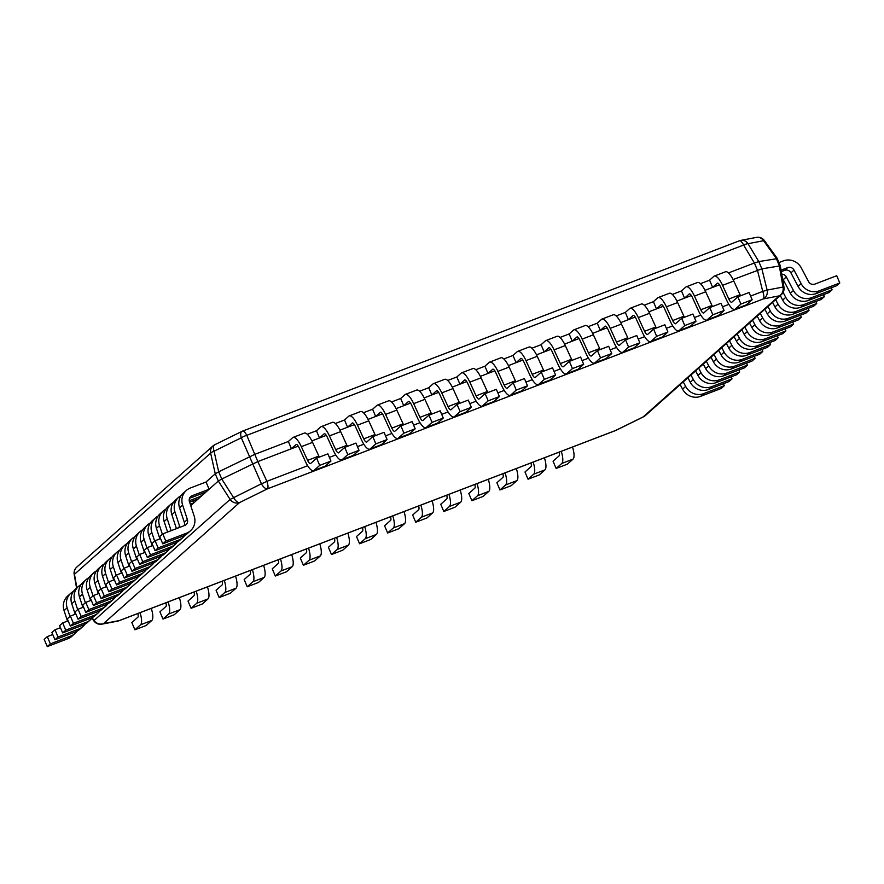 <?xml version="1.0" encoding="UTF-8"?>
<svg xmlns="http://www.w3.org/2000/svg" width="884" height="884" viewBox="0 0 884 884"><rect width="100%" height="100%" fill="white"/><g stroke="black" fill="none" stroke-linecap="round" stroke-linejoin="round"><path stroke-width="1.33" d="M307.654 465.713L266.88 481.338L257.83 461.592L221.762 479.029L233.531 497.504A8.022 3.624 63.8 0 0 239.553 502.576A8.022 7.591 -131.7 0 1 230.105 499.427L261.421 483.78A8.022 0.95 -24.7 0 0 266.88 481.338A8.022 2.464 69 0 1 267.432 488.852A8.022 3.624 -116.2 0 1 261.421 483.78L241.31 437.79A8.022 3.624 -116.2 0 1 241.973 431.359L214.713 444.774A8.022 8.022 0 0 0 212.922 445.978L76.764 567.13A8.022 7.591 48.3 0 0 74.466 574.28L210.635 453.127A8.022 7.591 -131.7 0 1 214.447 444.939M242.404 431.215A8.022 2.464 69 0 1 242.647 431.072A8.022 2.464 69 0 1 246.78 435.337A8.022 2.608 157.3 0 0 241.31 437.79L214.05 451.205A8.022 1.923 167.4 0 0 210.635 453.127L215.265 473.802L218.702 471.791L214.05 451.205A8.022 3.624 63.8 0 1 214.713 444.774M91.903 618.225L93.914 620.988A8.022 0.995 -36 0 1 94.08 620.469L230.105 499.427L218.326 481.029L221.762 479.029L218.702 471.791L254.769 454.365L288.35 441.503L292.659 437.668A14.531 4.464 -111 0 1 293.101 437.392A14.531 4.464 -111 0 1 301.333 446.674L312.571 442.365L318.837 456.067A5.061 1.558 69 0 0 319.367 457.116M728.493 272.913L754.384 263.001L743.632 245.034A8.022 2.464 -111 0 0 739.488 240.768L242.647 431.072A8.022 8.022 0 0 0 241.973 431.359M739.687 240.724A8.022 7.105 79.2 0 1 740.847 240.382A8.022 7.105 79.2 0 1 748.041 243.697A8.022 2.254 149 0 0 743.632 245.034L246.78 435.337L257.83 461.592L298.239 446.122L291.422 448.729L288.35 441.503M643.85 416.607A8.022 3.624 -116.2 0 1 643.585 416.773A8.022 3.624 -116.2 0 1 643.154 416.916A8.022 7.591 48.3 0 0 645.375 415.568L781.401 294.538A8.022 7.591 -131.7 0 1 779.18 295.886A8.022 7.105 -100.8 0 0 783.014 287.046L779.257 265.487L776.196 258.261L763.566 240.724A8.022 7.105 -100.8 0 0 756.384 237.398L740.847 240.382A8.022 8.022 0 0 0 739.488 240.768M776.892 258.692L758.815 261.587L748.041 243.697L763.566 240.724A8.022 0.906 144.2 0 1 764.406 240.592A8.022 8.022 0 0 0 756.384 237.398M779.964 265.918L761.875 268.824L758.815 261.587L754.384 263.001L757.455 270.228L762.748 291.411L750.593 296.063M781.401 294.538A8.022 8.022 0 0 0 783.975 287.167A8.022 0.619 -9.8 0 0 783.014 287.046L767.135 290.085L761.875 268.824L733.09 279.565M118.776 620.8A8.022 2.464 69 0 0 118.986 620.745A8.022 8.022 0 0 1 117.616 621.143A8.022 7.105 -100.8 0 0 119.23 620.601A8.022 2.464 69 0 1 118.986 620.745L615.341 430.63A8.022 2.464 -111 0 0 615.584 430.486L643.154 416.916L779.18 295.886L763.301 298.925A8.022 2.464 -111 0 0 762.748 291.411L767.135 290.085A8.022 7.105 79.2 0 1 763.301 298.925L267.432 488.852L239.553 502.576L103.516 623.607A8.022 7.591 48.3 0 1 94.08 620.469L92.19 617.861M76.875 587.838L74.466 574.28A8.022 0.718 170 0 0 74.19 574.523L76.588 588.092M189.717 497.869L192.126 495.736L209.121 489.228L206.049 482.001L215.265 473.802L218.326 481.029L190.723 505.593L193.718 502.93L192.867 500.919M311.864 440.895L326.318 435.359L319.5 437.978L316.428 430.751L320.737 426.917A14.531 4.464 -111 0 1 321.179 426.641A14.531 4.464 -111 0 1 329.423 435.911L340.649 431.613L346.915 445.315A5.061 1.558 69 0 0 347.445 446.354M339.942 430.143L354.407 424.607L347.578 427.215L344.517 419.988L348.815 416.154A14.531 4.464 -111 0 1 349.268 415.889A14.531 4.464 -111 0 1 357.501 425.16L368.738 420.861L375.004 434.563A5.061 1.558 69 0 0 375.523 435.602M368.031 419.392L382.485 413.856L375.667 416.463L372.595 409.237L376.904 405.402A14.531 4.464 -111 0 1 377.346 405.126A14.531 4.464 -111 0 1 385.579 414.408L396.817 410.099L403.082 423.801A5.061 1.558 69 0 0 403.612 424.839M396.109 408.629L410.563 403.093L403.745 405.712L400.673 398.474L404.983 394.651A14.531 4.464 -111 0 1 405.424 394.374A14.531 4.464 -111 0 1 413.668 403.645L424.895 399.347L431.16 413.049A5.061 1.558 69 0 0 431.69 414.088M424.187 397.877L438.641 392.341L431.823 394.949L428.762 387.722L433.061 383.888A14.531 4.464 -111 0 1 433.514 383.612A14.531 4.464 -111 0 1 441.746 392.894L452.984 388.584L459.249 402.297A5.061 1.558 69 0 0 459.768 403.336M452.276 387.115L466.73 381.579L459.912 384.197L456.84 376.971L461.15 373.136A14.531 4.464 -111 0 1 461.592 372.86A14.531 4.464 -111 0 1 469.824 382.131L481.062 377.833L487.327 391.535A5.061 1.558 69 0 0 487.858 392.573M480.355 376.363L494.808 370.827L487.99 373.435L484.918 366.208L489.228 362.374A14.531 4.464 -111 0 1 489.67 362.108A14.531 4.464 -111 0 1 497.913 371.379L509.14 367.081L515.405 380.783A5.061 1.558 69 0 0 515.936 381.822M508.433 365.611L522.886 360.075L516.068 362.683L513.007 355.456L517.306 351.622A14.531 4.464 -111 0 1 517.759 351.346A14.531 4.464 -111 0 1 525.991 360.628L537.229 356.318L543.494 370.02A5.061 1.558 69 0 0 544.014 371.07M536.522 354.849L550.975 349.313L544.146 351.931L541.085 344.705L545.395 340.87A14.531 4.464 -111 0 1 545.837 340.594A14.531 4.464 -111 0 1 554.069 349.865L565.307 345.567L571.572 359.269A5.061 1.558 69 0 0 572.103 360.307M564.6 344.097L579.053 338.561L572.235 341.169L569.163 333.942L573.473 330.108A14.531 4.464 -111 0 1 573.915 329.831A14.531 4.464 -111 0 1 582.158 339.113L593.385 334.804L599.65 348.517A5.061 1.558 69 0 0 600.181 349.556M592.678 333.334L607.131 327.798L600.313 330.417L597.241 323.19L601.551 319.356A14.531 4.464 -111 0 1 602.004 319.08A14.531 4.464 -111 0 1 610.236 328.351L621.463 324.052L627.739 337.754A5.061 1.558 69 0 0 628.259 338.793M620.767 322.583L635.22 317.047L628.391 319.654L625.331 312.428L629.64 308.604A14.531 4.464 -111 0 1 630.082 308.328A14.531 4.464 -111 0 1 638.314 317.599L649.552 313.301L655.817 327.003A5.061 1.558 69 0 0 656.337 328.041M648.845 311.831L663.298 306.295L656.481 308.903L653.409 301.676L657.718 297.842A14.531 4.464 -111 0 1 658.16 297.565A14.531 4.464 -111 0 1 666.403 306.847L677.63 302.538L683.896 316.251A5.061 1.558 69 0 0 684.426 317.29M676.923 301.068L691.376 295.532L684.559 298.151L681.487 290.924L685.796 287.09A14.531 4.464 -111 0 1 686.249 286.814A14.531 4.464 -111 0 1 694.481 296.085L705.708 291.786L711.974 305.488A5.061 1.558 69 0 0 712.504 306.527M705.012 290.317L719.466 284.781L712.637 287.388L709.576 280.162L713.885 276.327A14.531 4.464 -111 0 1 714.327 276.062A14.531 4.464 -111 0 1 722.559 285.333L733.797 281.035L740.063 294.737A5.061 1.558 69 0 0 740.582 295.775M307.278 434.254L316.428 430.751M335.356 423.502L344.517 419.988M363.434 412.74L372.595 409.237M391.524 401.988L400.673 398.474M419.602 391.225L428.762 387.722M447.68 380.474L456.84 376.971M475.769 369.722L484.918 366.208M503.847 358.959L513.007 355.456M531.925 348.208L541.085 344.705M560.014 337.456L569.163 333.942M588.092 326.693L597.241 323.19M616.17 315.942L625.331 312.428M644.248 305.179L653.409 301.676M672.337 294.427L681.487 290.924M700.415 283.676L709.576 280.162M117.616 621.143L101.914 624.148A8.022 7.105 79.2 0 0 103.516 623.607L119.23 620.601L615.584 430.486A8.022 3.624 63.8 0 0 616.004 430.342L643.585 416.773A8.022 8.022 0 0 0 645.375 415.568M67.504 621.076L64.057 610.59A14.531 13.735 -131.7 0 1 67.748 595.96L70.83 593.219A14.531 13.735 -131.7 0 1 73.383 591.44M52.753 634.535L47.283 636.624L44.2 639.364L47.272 646.602L67.902 638.69L70.985 635.95A14.531 13.735 -131.7 0 0 74.996 633.519L71.913 636.259A14.531 13.735 -131.7 0 1 67.902 638.69M64.057 610.59L67.129 607.849L69.958 616.446M67.129 607.849A14.531 13.735 -131.7 0 1 70.83 593.219M77.063 631.176A14.531 13.735 -131.7 0 1 74.996 633.519M47.283 636.624L50.344 643.861L70.985 635.95M47.272 646.602L50.344 643.861M75.206 614.225L71.748 603.739A14.531 13.735 -131.7 0 1 75.449 589.109L78.532 586.368A14.531 13.735 -131.7 0 1 81.085 584.589M60.455 627.684L54.985 629.773L51.902 632.513L54.963 639.751L75.604 631.839L78.676 629.099A14.531 13.735 -131.7 0 0 82.698 626.668L79.615 629.408A14.531 13.735 -131.7 0 1 75.604 631.839M71.748 603.739L74.831 600.998L77.659 609.595M74.831 600.998A14.531 13.735 -131.7 0 1 78.532 586.368M84.765 624.325A14.531 13.735 -131.7 0 1 82.698 626.668M54.985 629.773L58.046 637.01L78.676 629.099M54.963 639.751L58.046 637.01M82.897 607.374L79.45 596.888A14.531 13.735 -131.7 0 1 83.151 582.258L86.234 579.517A14.531 13.735 -131.7 0 1 88.787 577.738M68.156 620.833L62.676 622.922L59.604 625.662L62.665 632.9L83.295 624.988L86.378 622.248A14.531 13.735 -131.7 0 0 90.4 619.817L87.317 622.557A14.531 13.735 -131.7 0 1 83.295 624.988M79.45 596.888L82.532 594.147L85.361 602.744M82.532 594.147A14.531 13.735 -131.7 0 1 86.234 579.517M92.455 617.474A14.531 13.735 -131.7 0 1 90.4 619.817M62.676 622.922L65.748 630.159L86.378 622.248M62.665 632.9L65.748 630.159M90.599 600.523L87.151 590.037A14.531 13.735 -131.7 0 1 90.853 575.407L93.925 572.666A14.531 13.735 -131.7 0 1 96.489 570.887M75.858 613.982L70.377 616.082L67.294 618.822L70.366 626.049L90.997 618.137L94.08 615.397A14.531 13.735 -131.7 0 0 98.102 612.966L95.019 615.706A14.531 13.735 -131.7 0 1 90.997 618.137M87.151 590.037L90.234 587.296L93.063 595.893M90.234 587.296A14.531 13.735 -131.7 0 1 93.925 572.666M100.157 610.623A14.531 13.735 -131.7 0 1 98.102 612.966M70.377 616.082L73.449 623.308L94.08 615.397M70.366 626.049L73.449 623.308M98.301 593.672L94.853 583.186A14.531 13.735 -131.7 0 1 98.544 568.556L101.627 565.815A14.531 13.735 -131.7 0 1 104.19 564.036M83.549 607.131L78.079 609.231L74.996 611.971L78.068 619.198L98.699 611.286L101.782 608.546A14.531 13.735 -131.7 0 0 105.793 606.115L102.721 608.855A14.531 13.735 -131.7 0 1 98.699 611.286M94.853 583.186L97.936 580.445L100.754 589.042M97.936 580.445A14.531 13.735 -131.7 0 1 101.627 565.815M107.859 603.772A14.531 13.735 -131.7 0 1 105.793 606.115M78.079 609.231L81.151 616.457L101.782 608.546M78.068 619.198L81.151 616.457M106.003 586.821L102.555 576.335A14.531 13.735 -131.7 0 1 106.246 561.705L109.329 558.964A14.531 13.735 -131.7 0 1 111.881 557.185M91.251 600.28L85.781 602.38L82.698 605.12L85.77 612.347L106.4 604.435L109.483 601.695A14.531 13.735 -131.7 0 0 113.495 599.264L110.412 602.004A14.531 13.735 -131.7 0 1 106.4 604.435M102.555 576.335L105.627 573.594L108.456 582.191M105.627 573.594A14.531 13.735 -131.7 0 1 109.329 558.964M115.561 596.921A14.531 13.735 -131.7 0 1 113.495 599.264M85.781 602.38L88.842 609.606L109.483 601.695M85.77 612.347L88.842 609.606M113.705 579.97L110.246 569.484A14.531 13.735 -131.7 0 1 113.948 554.854L117.031 552.113A14.531 13.735 -131.7 0 1 119.583 550.334M98.953 593.429L93.483 595.529L90.4 598.269L93.461 605.496L114.102 597.584L117.174 594.844A14.531 13.735 -131.7 0 0 121.196 592.413L118.113 595.153A14.531 13.735 -131.7 0 1 114.102 597.584M110.246 569.484L113.329 566.743L116.158 575.34M113.329 566.743A14.531 13.735 -131.7 0 1 117.031 552.113M123.263 590.07A14.531 13.735 -131.7 0 1 121.196 592.413M93.483 595.529L96.544 602.755L117.174 594.844M93.461 605.496L96.544 602.755M121.395 573.119L117.948 562.633A14.531 13.735 -131.7 0 1 121.649 548.003L124.732 545.262A14.531 13.735 -131.7 0 1 127.285 543.483M106.655 586.578L101.174 588.678L98.102 591.418L101.163 598.645L121.793 590.733L124.876 587.993A14.531 13.735 -131.7 0 0 128.898 585.562L125.815 588.302A14.531 13.735 -131.7 0 1 121.793 590.733M117.948 562.633L121.031 559.892L123.859 568.489M121.031 559.892A14.531 13.735 -131.7 0 1 124.732 545.262M130.954 583.219A14.531 13.735 -131.7 0 1 128.898 585.562M101.174 588.678L104.246 595.904L124.876 587.993M101.163 598.645L104.246 595.904M129.097 566.268L125.65 555.782A14.531 13.735 -131.7 0 1 129.351 541.152L132.423 538.411A14.531 13.735 -131.7 0 1 134.987 536.632M114.356 579.727L108.876 581.827L105.793 584.567L108.865 591.794L129.495 583.882L132.578 581.142A14.531 13.735 -131.7 0 0 136.6 578.711L133.517 581.451A14.531 13.735 -131.7 0 1 129.495 583.882M125.65 555.782L128.732 553.041L131.561 561.638M128.732 553.041A14.531 13.735 -131.7 0 1 132.423 538.411M138.655 576.368A14.531 13.735 -131.7 0 1 136.6 578.711M108.876 581.827L111.948 589.053L132.578 581.142M108.865 591.794L111.948 589.053M136.799 559.417L133.351 548.931A14.531 13.735 -131.7 0 1 137.053 534.301L140.125 531.56A14.531 13.735 -131.7 0 1 142.689 529.781M122.047 572.876L116.578 574.976L113.495 577.716L116.566 584.943L137.197 577.031L140.28 574.302A14.531 13.735 -131.7 0 0 144.291 571.86L141.219 574.6A14.531 13.735 -131.7 0 1 137.197 577.031M133.351 548.931L136.434 546.19L139.252 554.787M136.434 546.19A14.531 13.735 -131.7 0 1 140.125 531.56M146.357 569.528A14.531 13.735 -131.7 0 1 144.291 571.86M116.578 574.976L119.649 582.202L140.28 574.302M116.566 584.943L119.649 582.202M144.501 552.566L141.053 542.08A14.531 13.735 -131.7 0 1 144.744 527.45L147.827 524.709A14.531 13.735 -131.7 0 1 150.379 522.93M129.749 566.025L124.279 568.125L121.196 570.865L124.268 578.092L144.899 570.191L147.982 567.451A14.531 13.735 -131.7 0 0 151.993 565.009L148.91 567.749A14.531 13.735 -131.7 0 1 144.899 570.191M141.053 542.08L144.125 539.339L146.954 547.936M144.125 539.339A14.531 13.735 -131.7 0 1 147.827 524.709M154.059 562.677A14.531 13.735 -131.7 0 1 151.993 565.009M124.279 568.125L127.34 575.351L147.982 567.451M124.268 578.092L127.34 575.351M152.203 545.715L148.744 535.229A14.531 13.735 -131.7 0 1 152.446 520.599L155.529 517.858A14.531 13.735 -131.7 0 1 158.081 516.079M137.451 559.174L131.981 561.274L128.898 564.014L131.959 571.241L152.6 563.34L155.672 560.6A14.531 13.735 -131.7 0 0 159.695 558.158L156.612 560.898A14.531 13.735 -131.7 0 1 152.6 563.34M148.744 535.229L151.827 532.488L154.656 541.085M151.827 532.488A14.531 13.735 -131.7 0 1 155.529 517.858M161.761 555.826A14.531 13.735 -131.7 0 1 159.695 558.158M131.981 561.274L135.042 568.5L155.672 560.6M131.959 571.241L135.042 568.5M159.893 538.875L156.446 528.378A14.531 13.735 -131.7 0 1 160.148 513.748L163.231 511.007A14.531 13.735 -131.7 0 1 165.783 509.228M145.153 552.323L139.672 554.423L136.6 557.163L139.661 564.39L160.302 556.489L163.374 553.749A14.531 13.735 -131.7 0 0 167.396 551.307L164.313 554.047A14.531 13.735 -131.7 0 1 160.302 556.489M156.446 528.378L159.529 525.637L162.358 534.234M159.529 525.637A14.531 13.735 -131.7 0 1 163.231 511.007M169.452 548.975A14.531 13.735 -131.7 0 1 167.396 551.307M139.672 554.423L142.744 561.649L163.374 553.749M139.661 564.39L142.744 561.649M167.595 532.024L164.148 521.527A14.531 13.735 -131.7 0 1 167.85 506.897L170.921 504.156A14.531 13.735 -131.7 0 1 173.485 502.377M152.855 545.472L147.374 547.572L144.291 550.312L147.363 557.539L167.993 549.638L171.076 546.898A14.531 13.735 -131.7 0 0 175.098 544.456L172.015 547.196A14.531 13.735 -131.7 0 1 167.993 549.638M164.148 521.527L167.231 518.786L171.131 530.665M167.231 518.786A14.531 13.735 -131.7 0 1 170.921 504.156M190.281 504.245L193.718 502.93M177.154 542.124A14.531 13.735 -131.7 0 1 175.098 544.456M147.374 547.572L150.446 554.798L171.076 546.898M147.363 557.539L150.446 554.798M189.607 502.167L198.336 498.819L201.419 496.079L200.569 494.068M176.435 528.632L171.85 514.676A14.531 13.735 -131.7 0 1 175.551 500.046L178.623 497.305A14.531 13.735 -131.7 0 1 181.187 495.526M160.545 538.621L155.076 540.721L151.993 543.461L155.065 550.688L175.695 542.787L178.778 540.047A14.531 13.735 -131.7 0 0 182.789 537.605L179.717 540.345A14.531 13.735 -131.7 0 1 175.695 542.787M171.85 514.676L174.933 511.935L179.673 526.389A5.061 4.785 48.3 0 1 179.894 527.306M174.933 511.935A14.531 13.735 -131.7 0 1 178.623 497.305M189.231 500.742L201.419 496.079M184.855 535.273A14.531 13.735 -131.7 0 1 182.789 537.605M155.076 540.721L158.148 547.947L178.778 540.047M155.065 550.688L158.148 547.947M189.53 498.289L206.038 491.968L209.121 489.228M184.215 525.66A5.061 4.785 48.3 0 0 184.303 522.278L179.551 507.825A14.531 13.735 -131.7 0 1 183.242 493.195L186.325 490.454A14.531 13.735 -131.7 0 1 190.347 488.012L206.049 482.001M179.551 507.825L182.623 505.084L187.375 519.538A5.061 4.785 48.3 0 1 184.69 525.472L162.778 533.87L159.695 536.61L162.767 543.837L183.397 535.936L186.48 533.196A14.531 13.735 -131.7 0 0 190.491 530.754L187.408 533.494A14.531 13.735 -131.7 0 1 183.397 535.936M190.491 530.754A14.531 13.735 -131.7 0 0 194.193 516.123L189.441 501.67A5.061 4.785 48.3 0 1 192.126 495.736M182.623 505.084A14.531 13.735 -131.7 0 1 186.325 490.454M162.778 533.87L165.838 541.096L186.48 533.196M162.767 543.837L165.838 541.096M291.422 448.729L296.074 444.586A5.061 1.558 69 0 1 296.228 444.486A5.061 1.558 69 0 1 299.101 447.713L305.367 461.415A14.531 4.464 -111 0 0 313.599 470.697A14.531 4.464 -111 0 0 314.041 470.421L325.279 466.111A14.531 4.464 -111 0 1 324.837 466.387L313.599 470.697M314.041 470.421L319.699 465.382L316.638 458.155L310.627 463.503A5.061 1.558 69 0 1 310.472 463.603A5.061 1.558 69 0 1 307.61 460.376L301.333 446.674M312.571 442.365A14.531 4.464 -111 0 0 304.339 433.094L293.101 437.392M316.638 458.155L327.865 453.857L330.936 461.083L325.279 466.111M319.699 465.382L330.936 461.083M319.5 437.978L324.163 433.823A5.061 1.558 69 0 1 324.317 433.735A5.061 1.558 69 0 1 327.179 436.961L333.445 450.663A14.531 4.464 -111 0 0 341.677 459.934A14.531 4.464 -111 0 0 342.13 459.658L353.357 455.359A14.531 4.464 -111 0 1 352.915 455.636L341.677 459.934M342.13 459.658L347.788 454.63L344.716 447.403L338.705 452.752A5.061 1.558 69 0 1 338.55 452.84A5.061 1.558 69 0 1 335.688 449.613L329.423 435.911M340.649 431.613A14.531 4.464 -111 0 0 332.417 422.342L321.179 426.641M344.716 447.403L355.954 443.094L359.014 450.332L353.357 455.359M347.788 454.63L359.014 450.332M347.578 427.215L352.241 423.071A5.061 1.558 69 0 1 352.396 422.972A5.061 1.558 69 0 1 355.257 426.198L361.523 439.912A14.531 4.464 -111 0 0 369.766 449.183A14.531 4.464 -111 0 0 370.208 448.906L381.446 444.608A14.531 4.464 -111 0 1 380.993 444.884L369.766 449.183M370.208 448.906L375.866 443.878L372.794 436.641L366.783 441.989A5.061 1.558 69 0 1 366.628 442.088A5.061 1.558 69 0 1 363.766 438.862L357.501 425.16M368.738 420.861A14.531 4.464 -111 0 0 360.495 411.579L349.268 415.889M372.794 436.641L384.032 432.342L387.104 439.569L381.446 444.608M375.866 443.878L387.104 439.569M375.667 416.463L380.319 412.32A5.061 1.558 69 0 1 380.474 412.22A5.061 1.558 69 0 1 383.347 415.447L389.612 429.149A14.531 4.464 -111 0 0 397.844 438.431A14.531 4.464 -111 0 0 398.286 438.155L409.524 433.845A14.531 4.464 -111 0 1 409.071 434.121L397.844 438.431M398.286 438.155L403.944 433.116L400.883 425.889L394.872 431.237A5.061 1.558 69 0 1 394.717 431.337A5.061 1.558 69 0 1 391.844 428.11L385.579 414.408M396.817 410.099A14.531 4.464 -111 0 0 388.584 400.828L377.346 405.126M400.883 425.889L412.11 421.591L415.182 428.817L409.524 433.845M403.944 433.116L415.182 428.817M403.745 405.712L408.408 401.557A5.061 1.558 69 0 1 408.563 401.469A5.061 1.558 69 0 1 411.425 404.695L417.69 418.397A14.531 4.464 -111 0 0 425.922 427.668A14.531 4.464 -111 0 0 426.375 427.392L437.602 423.093A14.531 4.464 -111 0 1 437.16 423.37L425.922 427.668M426.375 427.392L432.033 422.364L428.961 415.137L422.95 420.486A5.061 1.558 69 0 1 422.795 420.574A5.061 1.558 69 0 1 419.933 417.347L413.668 403.645M424.895 399.347A14.531 4.464 -111 0 0 416.662 390.065L405.424 394.374M428.961 415.137L440.188 410.828L443.26 418.055L437.602 423.093M432.033 422.364L443.26 418.055M431.823 394.949L436.486 390.805A5.061 1.558 69 0 1 436.641 390.706A5.061 1.558 69 0 1 439.503 393.933L445.768 407.634A14.531 4.464 -111 0 0 454.011 416.916A14.531 4.464 -111 0 0 454.453 416.64L465.68 412.342A14.531 4.464 -111 0 1 465.238 412.607L454.011 416.916M454.453 416.64L460.111 411.601L457.039 404.375L451.028 409.723A5.061 1.558 69 0 1 450.873 409.822A5.061 1.558 69 0 1 448.011 406.596L441.746 392.894M452.984 388.584A14.531 4.464 -111 0 0 444.74 379.313L433.514 383.612M457.039 404.375L468.277 400.076L471.338 407.303L465.68 412.342M460.111 411.601L471.338 407.303M459.912 384.197L464.564 380.054A5.061 1.558 69 0 1 464.719 379.954A5.061 1.558 69 0 1 467.592 383.181L473.857 396.883A14.531 4.464 -111 0 0 482.089 406.154A14.531 4.464 -111 0 0 482.531 405.889L493.769 401.579A14.531 4.464 -111 0 1 493.316 401.855L482.089 406.154M482.531 405.889L488.189 400.85L485.128 393.623L479.117 398.971A5.061 1.558 69 0 1 478.962 399.06A5.061 1.558 69 0 1 476.089 395.844L469.824 382.131M481.062 377.833A14.531 4.464 -111 0 0 472.829 368.562L461.592 372.86M485.128 393.623L496.355 389.325L499.427 396.551L493.769 401.579M488.189 400.85L499.427 396.551M487.99 373.435L492.653 369.291A5.061 1.558 69 0 1 492.808 369.203A5.061 1.558 69 0 1 495.67 372.418L501.935 386.131A14.531 4.464 -111 0 0 510.167 395.402A14.531 4.464 -111 0 0 510.62 395.126L521.847 390.827A14.531 4.464 -111 0 1 521.405 391.104L510.167 395.402M510.62 395.126L516.278 390.098L513.206 382.871L507.195 388.209A5.061 1.558 69 0 1 507.04 388.308A5.061 1.558 69 0 1 504.178 385.081L497.913 371.379M509.14 367.081A14.531 4.464 -111 0 0 500.908 357.799L489.67 362.108M513.206 382.871L524.433 378.562L527.505 385.789L521.847 390.827M516.278 390.098L527.505 385.789M516.068 362.683L520.731 358.539A5.061 1.558 69 0 1 520.886 358.44A5.061 1.558 69 0 1 523.748 361.666L530.013 375.368A14.531 4.464 -111 0 0 538.257 384.651A14.531 4.464 -111 0 0 538.699 384.374L549.925 380.065A14.531 4.464 -111 0 1 549.483 380.341L538.257 384.651M538.699 384.374L544.356 379.335L541.284 372.109L535.273 377.457A5.061 1.558 69 0 1 535.118 377.556A5.061 1.558 69 0 1 532.256 374.33L525.991 360.628M537.229 356.318A14.531 4.464 -111 0 0 528.986 347.047L517.759 351.346M541.284 372.109L552.522 367.81L555.583 375.037L549.925 380.065M544.356 379.335L555.583 375.037M544.146 351.931L548.809 347.777A5.061 1.558 69 0 1 548.964 347.688A5.061 1.558 69 0 1 551.826 350.915L558.102 364.617A14.531 4.464 -111 0 0 566.335 373.888A14.531 4.464 -111 0 0 566.777 373.612L578.014 369.313A14.531 4.464 -111 0 1 577.561 369.589L566.335 373.888M566.777 373.612L572.434 368.584L569.373 361.357L563.362 366.705A5.061 1.558 69 0 1 563.207 366.794A5.061 1.558 69 0 1 560.334 363.567L554.069 349.865M565.307 345.567A14.531 4.464 -111 0 0 557.075 336.285L545.837 340.594M569.373 361.357L580.6 357.048L583.672 364.285L578.014 369.313M572.434 368.584L583.672 364.285M572.235 341.169L576.898 337.025A5.061 1.558 69 0 1 577.053 336.926A5.061 1.558 69 0 1 579.915 340.152L586.18 353.854A14.531 4.464 -111 0 0 594.413 363.136A14.531 4.464 -111 0 0 594.866 362.86L606.092 358.561A14.531 4.464 -111 0 1 605.65 358.838L594.413 363.136M594.866 362.86L600.523 357.821L597.451 350.594L591.44 355.943A5.061 1.558 69 0 1 591.286 356.042A5.061 1.558 69 0 1 588.424 352.815L582.158 339.113M593.385 334.804A14.531 4.464 -111 0 0 585.153 325.533L573.915 329.831M597.451 350.594L608.678 346.296L611.75 353.523L606.092 358.561M600.523 357.821L611.75 353.523M600.313 330.417L604.976 326.273A5.061 1.558 69 0 1 605.131 326.174A5.061 1.558 69 0 1 607.993 329.401L614.258 343.103A14.531 4.464 -111 0 0 622.491 352.373A14.531 4.464 -111 0 0 622.944 352.108L634.171 347.799A14.531 4.464 -111 0 1 633.729 348.075L622.491 352.373M622.944 352.108L628.601 347.069L625.529 339.843L619.518 345.191A5.061 1.558 69 0 1 619.364 345.29A5.061 1.558 69 0 1 616.502 342.064L610.236 328.351M621.463 324.052A14.531 4.464 -111 0 0 613.231 314.781L602.004 319.08M625.529 339.843L636.767 335.544L639.828 342.771L634.171 347.799M628.601 347.069L639.828 342.771M628.391 319.654L633.054 315.511A5.061 1.558 69 0 1 633.209 315.422A5.061 1.558 69 0 1 636.071 318.649L642.348 332.351A14.531 4.464 -111 0 0 650.58 341.622A14.531 4.464 -111 0 0 651.022 341.346L662.26 337.047A14.531 4.464 -111 0 1 661.807 337.323L650.58 341.622M651.022 341.346L656.679 336.318L653.607 329.091L647.607 334.439A5.061 1.558 69 0 1 647.453 334.528A5.061 1.558 69 0 1 644.58 331.301L638.314 317.599M649.552 313.301A14.531 4.464 -111 0 0 641.309 304.019L630.082 308.328M653.607 329.091L664.845 324.782L667.917 332.008L662.26 337.047M656.679 336.318L667.917 332.008M656.481 308.903L661.133 304.759A5.061 1.558 69 0 1 661.298 304.66A5.061 1.558 69 0 1 664.16 307.886L670.426 321.588A14.531 4.464 -111 0 0 678.658 330.87A14.531 4.464 -111 0 0 679.1 330.594L690.338 326.295A14.531 4.464 -111 0 1 689.896 326.561L678.658 330.87M679.1 330.594L684.757 325.555L681.697 318.328L675.685 323.677A5.061 1.558 69 0 1 675.531 323.776A5.061 1.558 69 0 1 672.669 320.549L666.403 306.847M677.63 302.538A14.531 4.464 -111 0 0 669.398 293.267L658.16 297.565M681.697 318.328L692.923 314.03L695.995 321.257L690.338 326.295M684.757 325.555L695.995 321.257M684.559 298.151L689.222 293.996A5.061 1.558 69 0 1 689.376 293.908A5.061 1.558 69 0 1 692.238 297.134L698.504 310.837A14.531 4.464 -111 0 0 706.736 320.107A14.531 4.464 -111 0 0 707.189 319.831L718.416 315.533A14.531 4.464 -111 0 1 717.974 315.809L706.736 320.107M707.189 319.831L712.847 314.803L709.775 307.577L703.763 312.925A5.061 1.558 69 0 1 703.609 313.013A5.061 1.558 69 0 1 700.747 309.787L694.481 296.085M705.708 291.786A14.531 4.464 -111 0 0 697.476 282.515L686.249 286.814M709.775 307.577L721.012 303.267L724.073 310.505L718.416 315.533M712.847 314.803L724.073 310.505M712.637 287.388L717.3 283.245A5.061 1.558 69 0 1 717.454 283.145A5.061 1.558 69 0 1 720.316 286.372L726.582 300.085A14.531 4.464 -111 0 0 734.825 309.356A14.531 4.464 -111 0 0 735.267 309.08L746.505 304.781A14.531 4.464 -111 0 1 746.052 305.057L734.825 309.356M735.267 309.08L740.925 304.052L737.853 296.814L731.853 302.162A5.061 1.558 69 0 1 731.687 302.262A5.061 1.558 69 0 1 728.825 299.035L722.559 285.333M733.797 281.035A14.531 4.464 -111 0 0 725.554 271.753L714.327 276.062M737.853 296.814L749.091 292.516L752.162 299.742L746.505 304.781M740.925 304.052L752.162 299.742M781.025 270.173L787.743 267.598A5.061 4.785 -131.7 0 1 794.02 270.106L801.147 283.642A14.531 13.735 48.3 0 0 819.17 290.858L816.087 293.599A14.531 13.735 48.3 0 1 798.064 286.383L790.937 272.847A5.061 4.785 -131.7 0 0 784.672 270.338L781.279 271.631M778.948 262.559L783.39 260.868A14.531 13.735 48.3 0 1 801.412 268.073L808.54 281.609A5.061 4.785 -131.7 0 0 814.816 284.118L836.728 275.731L839.8 282.957L819.17 290.858M839.8 282.957L836.717 285.698L816.087 293.599M781.721 274.139A5.061 4.785 -131.7 0 1 786.318 276.957L793.445 290.493A14.531 13.735 48.3 0 0 811.468 297.709L808.385 300.449A14.531 13.735 48.3 0 1 790.362 293.234L783.235 279.698A5.061 4.785 -131.7 0 0 782.495 278.626M831.247 287.786L832.098 289.808L811.468 297.709M832.098 289.808L829.015 292.549L808.385 300.449M783.125 292.361L785.743 297.344A14.531 13.735 48.3 0 0 803.766 304.56L800.683 307.3A14.531 13.735 48.3 0 1 782.671 300.085L780.274 295.543M823.545 294.637L824.396 296.659L803.766 304.56M824.396 296.659L821.324 299.4L800.683 307.3M775.655 299.654L778.042 304.195A14.531 13.735 48.3 0 0 796.064 311.411L792.992 314.151A14.531 13.735 48.3 0 1 774.97 306.936L772.572 302.394M815.844 301.488L816.706 303.51L796.064 311.411M816.706 303.51L813.623 306.251L792.992 314.151M767.953 306.505L770.351 311.046A14.531 13.735 48.3 0 0 788.373 318.262L785.29 321.002A14.531 13.735 48.3 0 1 767.268 313.787L764.87 309.245M808.142 308.339L809.004 310.361L788.373 318.262M809.004 310.361L805.921 313.102L785.29 321.002M760.251 313.356L762.649 317.897A14.531 13.735 48.3 0 0 780.671 325.113L777.589 327.853A14.531 13.735 48.3 0 1 759.566 320.638L757.168 316.096M800.451 315.19L801.302 317.212L780.671 325.113M801.302 317.212L798.219 319.953L777.589 327.853M752.549 320.207L754.947 324.748A14.531 13.735 48.3 0 0 772.97 331.964L769.887 334.704A14.531 13.735 48.3 0 1 751.864 327.489L749.477 322.947M792.749 322.041L793.6 324.063L772.97 331.964M793.6 324.063L790.517 326.804L769.887 334.704M744.858 327.058L747.245 331.599A14.531 13.735 48.3 0 0 765.268 338.815L762.185 341.555A14.531 13.735 48.3 0 1 744.173 334.34L741.775 329.798M785.047 328.892L785.898 330.903L765.268 338.815M785.898 330.903L782.826 333.644L762.185 341.555M737.157 333.909L739.543 338.45A14.531 13.735 48.3 0 0 757.566 345.666L754.494 348.406A14.531 13.735 48.3 0 1 736.471 341.191L734.074 336.649M777.345 335.743L778.207 337.754L757.566 345.666M778.207 337.754L775.124 340.495L754.494 348.406M729.455 340.76L731.853 345.301A14.531 13.735 48.3 0 0 749.875 352.517L746.792 355.257A14.531 13.735 48.3 0 1 728.77 348.042L726.372 343.5M769.644 342.594L770.505 344.605L749.875 352.517M770.505 344.605L767.423 347.346L746.792 355.257M721.753 347.611L724.151 352.152A14.531 13.735 48.3 0 0 742.173 359.368L739.09 362.108A14.531 13.735 48.3 0 1 721.068 354.893L718.67 350.351M761.953 349.445L762.804 351.456L742.173 359.368M762.804 351.456L759.721 354.197L739.09 362.108M714.051 354.462L716.449 359.003A14.531 13.735 48.3 0 0 734.471 366.219L731.388 368.959A14.531 13.735 48.3 0 1 713.366 361.744L710.979 357.202M754.251 356.296L755.102 358.307L734.471 366.219M755.102 358.307L752.019 361.048L731.388 368.959M706.36 361.313L708.747 365.854A14.531 13.735 48.3 0 0 726.77 373.07L723.687 375.811A14.531 13.735 48.3 0 1 705.675 368.595L703.277 364.053M746.549 363.147L747.4 365.158L726.77 373.07M747.4 365.158L744.328 367.899L723.687 375.811M698.658 368.164L701.045 372.705A14.531 13.735 48.3 0 0 719.068 379.921L715.996 382.661A14.531 13.735 48.3 0 1 697.973 375.446L695.575 370.904M738.847 369.998L739.709 372.009L719.068 379.921M739.709 372.009L736.626 374.75L715.996 382.661M690.956 375.015L693.354 379.556A14.531 13.735 48.3 0 0 711.377 386.772L708.294 389.512A14.531 13.735 48.3 0 1 690.271 382.297L687.874 377.755M731.145 376.849L732.007 378.86L711.377 386.772M732.007 378.86L728.924 381.601L708.294 389.512M683.255 381.866L685.653 386.407A14.531 13.735 48.3 0 0 703.675 393.623L700.592 396.363A14.531 13.735 48.3 0 1 682.57 389.148L680.172 384.606M723.455 383.7L724.305 385.711L703.675 393.623M724.305 385.711L721.222 388.452L700.592 396.363M559.053 452.199A5.061 1.558 -111 0 1 559.075 455.89L553.064 461.238L556.135 468.465L567.362 464.166L573.02 459.127L561.793 463.437A14.531 4.464 69 0 0 561.285 451.337M572.523 447.039A14.531 4.464 69 0 1 573.02 459.127M556.135 468.465L561.793 463.437M530.964 462.951A5.061 1.558 -111 0 1 530.997 466.653L524.986 471.99L528.046 479.227L539.284 474.918L544.942 469.89L533.704 474.189A14.531 4.464 69 0 0 533.207 462.089M544.433 457.79A14.531 4.464 69 0 1 544.942 469.89M528.046 479.227L533.704 474.189M502.886 473.702A5.061 1.558 -111 0 1 502.908 477.404L496.896 482.752L499.968 489.979L511.206 485.681L516.864 480.642L505.626 484.94A14.531 4.464 69 0 0 505.129 472.852M516.355 468.542A14.531 4.464 69 0 1 516.864 480.642M499.968 489.979L505.626 484.94M474.807 484.465A5.061 1.558 -111 0 1 474.83 488.156L468.818 493.504L471.89 500.731L483.117 496.432L488.775 491.393L477.548 495.703A14.531 4.464 69 0 0 477.04 483.603M488.277 479.305A14.531 4.464 69 0 1 488.775 491.393M471.89 500.731L477.548 495.703M446.718 495.217A5.061 1.558 -111 0 1 446.752 498.919L440.74 504.267L443.812 511.493L455.039 507.184L460.697 502.156L449.459 506.455A14.531 4.464 69 0 0 448.962 494.366M460.188 490.056A14.531 4.464 69 0 1 460.697 502.156M443.812 511.493L449.459 506.455M418.64 505.968A5.061 1.558 -111 0 1 418.662 509.67L412.662 515.018L415.723 522.245L426.961 517.947L432.619 512.908L421.381 517.217A14.531 4.464 69 0 0 420.883 505.118M432.11 500.819A14.531 4.464 69 0 1 432.619 512.908M415.723 522.245L421.381 517.217M390.562 516.731A5.061 1.558 -111 0 1 390.584 520.422L384.573 525.77L387.645 532.997L398.872 528.698L404.529 523.671L393.303 527.969A14.531 4.464 69 0 0 392.794 515.869M404.032 511.571A14.531 4.464 69 0 1 404.529 523.671M387.645 532.997L393.303 527.969M362.473 527.483A5.061 1.558 -111 0 1 362.506 531.185L356.495 536.533L359.567 543.759L370.794 539.461L376.451 534.422L365.225 538.721A14.531 4.464 69 0 0 364.716 526.632M375.943 522.322A14.531 4.464 69 0 1 376.451 534.422M359.567 543.759L365.225 538.721M334.395 538.245A5.061 1.558 -111 0 1 334.428 541.936L328.417 547.284L331.478 554.511L342.716 550.213L348.373 545.174L337.136 549.483A14.531 4.464 69 0 0 336.638 537.384M347.865 533.085A14.531 4.464 69 0 1 348.373 545.174M331.478 554.511L337.136 549.483M306.317 548.997A5.061 1.558 -111 0 1 306.339 552.699L300.328 558.047L303.4 565.274L314.627 560.964L320.284 555.937L309.057 560.235A14.531 4.464 69 0 0 308.549 548.135M319.787 543.837A14.531 4.464 69 0 1 320.284 555.937M303.4 565.274L309.057 560.235M278.228 559.749A5.061 1.558 -111 0 1 278.261 563.451L272.25 568.799L275.322 576.025L286.549 571.727L292.206 566.688L280.979 570.987A14.531 4.464 69 0 0 280.471 558.898M291.709 554.588A14.531 4.464 69 0 1 292.206 566.688M275.322 576.025L280.979 570.987M250.15 570.511A5.061 1.558 -111 0 1 250.183 574.202L244.172 579.55L247.233 586.777L258.471 582.479L264.128 577.451L252.89 581.749A14.531 4.464 69 0 0 252.393 569.65M263.62 565.351A14.531 4.464 69 0 1 264.128 577.451M247.233 586.777L252.89 581.749M222.072 581.263A5.061 1.558 -111 0 1 222.094 584.965L216.083 590.313L219.155 597.54L230.392 593.23L236.039 588.203L224.812 592.501A14.531 4.464 69 0 0 224.304 580.412M235.542 576.103A14.531 4.464 69 0 1 236.039 588.203M219.155 597.54L224.812 592.501M193.994 592.026A5.061 1.558 -111 0 1 194.016 595.717L188.005 601.065L191.077 608.291L202.303 603.993L207.961 598.954L196.734 603.264A14.531 4.464 69 0 0 196.226 591.164M207.464 586.865A14.531 4.464 69 0 1 207.961 598.954M191.077 608.291L196.734 603.264M165.905 602.778A5.061 1.558 -111 0 1 165.938 606.479L159.927 611.816L162.988 619.054L174.225 614.745L179.883 609.717L168.645 614.015A14.531 4.464 69 0 0 168.148 601.916M179.375 597.617A14.531 4.464 69 0 1 179.883 609.717M162.988 619.054L168.645 614.015M137.827 613.529A5.061 1.558 -111 0 1 137.849 617.231L131.838 622.579L134.909 629.806L146.147 625.507L151.805 620.469L140.567 624.767A14.531 4.464 69 0 0 140.059 612.678M151.297 608.369A14.531 4.464 69 0 1 151.805 620.469M134.909 629.806L140.567 624.767M728.88 304.383L722.515 306.814M700.791 315.135L694.426 317.577M672.713 325.898L666.348 328.329M644.635 336.649L638.27 339.08M616.546 347.401L610.192 349.843M588.468 358.164L582.103 360.595M560.39 368.915L554.025 371.357M532.301 379.667L525.947 382.109M504.223 390.43L497.858 392.861M476.144 401.181L469.78 403.623M448.055 411.944L441.702 414.375M419.977 422.696L413.613 425.127M391.899 433.447L385.534 435.889M363.81 444.21L357.456 446.641M335.732 454.962L329.367 457.404M177.695 528.157L179.673 526.389M184.303 522.278L187.375 519.538M307.61 460.376L318.837 456.067M335.688 449.613L346.915 445.315M363.766 438.862L375.004 434.563M391.844 428.11L403.082 423.801M419.933 417.347L431.16 413.049M448.011 406.596L459.249 402.297M476.089 395.844L487.327 391.535M504.178 385.081L515.405 380.783M532.256 374.33L543.494 370.02M560.334 363.567L571.572 359.269M588.424 352.815L599.65 348.517M616.502 342.064L627.739 337.754M644.58 331.301L655.817 327.003M672.669 320.549L683.896 316.251M700.747 309.787L711.974 305.488M728.825 299.035L740.063 294.737M794.02 270.106L790.937 272.847M801.147 283.642L798.064 286.383M787.743 267.598L784.672 270.338M786.318 276.957L783.235 279.698M793.445 290.493L790.362 293.234M785.743 297.344L782.671 300.085M778.042 304.195L774.97 306.936M770.351 311.046L767.268 313.787M762.649 317.897L759.566 320.638M754.947 324.748L751.864 327.489M747.245 331.599L744.173 334.34M739.543 338.45L736.471 341.191M731.853 345.301L728.77 348.042M724.151 352.152L721.068 354.893M716.449 359.003L713.366 361.744M708.747 365.854L705.675 368.595M701.045 372.705L697.973 375.446M693.354 379.556L690.271 382.297M685.653 386.407L682.57 389.148M783.975 287.167L780.252 265.664M780.207 265.52L777.135 258.294M777.058 258.161L764.406 240.592M76.764 567.13A8.022 8.022 0 0 0 74.19 574.523M615.341 430.63A8.022 8.022 0 0 0 616.004 430.342M93.914 620.988A8.022 8.022 0 0 0 101.914 624.148"/></g></svg>
